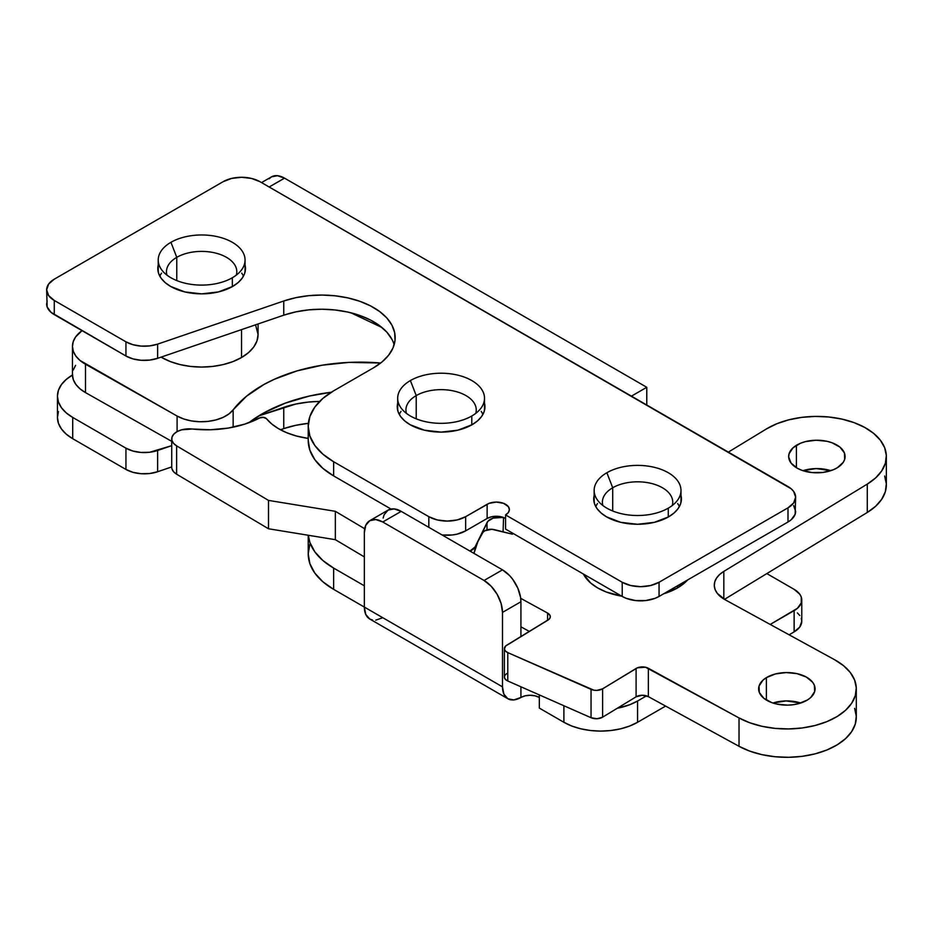 <?xml version="1.0" encoding="UTF-8"?>
<svg xmlns="http://www.w3.org/2000/svg" width="933" height="933" viewBox="0 0 933 933"><rect width="100%" height="100%" fill="white"/><g stroke="black" fill="none" stroke-linecap="round" stroke-linejoin="round"><path stroke-width="1.4" d="M637.577 722.282L665.626 706.083L637.577 722.282L637.577 701.01L637.577 722.282A52.096 30.078 0 0 1 563.894 722.282L563.894 705.745L563.894 722.282L571.789 726.026L580.793 728.801L590.566 730.516L600.735 731.099L610.893 730.516L620.667 728.801L629.682 726.026L637.577 722.282M801.774 599.989L801.774 621.25A26.054 15.045 0 0 1 794.135 631.886L789.108 634.802L794.135 631.886L794.135 610.625L770.203 624.445L797.377 608.339L801.272 602.916L801.272 597.05L799.791 594.228L794.135 589.353L766.833 573.585L794.135 589.353A26.054 15.045 180 0 1 801.774 599.989A26.054 15.045 180 0 1 794.135 610.625L794.135 631.886L799.791 627.011L801.774 621.25L801.272 618.322M646.511 695.855L637.577 701.01L646.511 695.855M72.704 374.891L66.22 379.451L61.403 384.641L58.441 390.286L57.438 396.152L58.441 402.03L61.403 407.663L66.22 412.864L72.704 417.424L125.943 448.167L132.906 451.036L141.105 452.447L149.653 452.26L171.73 445.659L157.63 450.476L157.63 471.736L171.73 466.92L157.63 471.736L157.63 450.476A26.054 15.045 180 0 1 125.943 448.167L125.943 469.439A26.054 15.045 0 0 0 157.63 471.736L149.653 473.521L141.105 473.719L132.906 472.308L125.943 469.439L125.943 448.167L72.704 417.424L72.704 438.697L125.943 469.439L72.704 438.697L72.704 417.424A52.096 30.078 180 0 1 57.438 396.152A52.096 30.078 180 0 1 72.459 375.019M258.698 415.92L295.784 404.047L308.636 402.041L319.657 401.412A73.812 42.615 180 0 0 283.76 407.348L258.698 415.92M309.884 544.126L308.217 553.899A86.827 50.137 0 0 0 333.641 589.353L333.641 568.08A86.827 50.137 180 0 1 308.333 535.274L309.884 542.411L314.818 551.823L322.853 560.488L333.641 568.08L364.348 585.807L333.641 568.08L333.641 589.353L364.348 607.08L365.748 614.404L369.736 618.999L372.535 620.037M617.273 708.264L629.682 704.753L637.577 701.01A52.096 30.078 180 0 1 617.273 708.264M308.368 423.337A73.812 42.615 0 0 0 283.76 428.62L283.76 407.348L283.76 428.62L295.784 425.308L308.636 423.314M280.425 429.751L283.76 428.62L280.425 429.751M58.441 411.558L57.438 417.424A52.096 30.078 0 0 0 72.704 438.697L66.22 434.137L61.403 428.935L58.441 423.29L57.438 417.424L57.438 396.152M539.332 694.91L539.332 708.1L563.894 722.282L539.332 708.1L539.332 694.91M507.89 698.759A26.054 15.045 -60 0 0 520.917 697.464L520.917 686.781L520.917 697.464L525.139 695.843L530.119 695.272L535.11 695.843L539.332 697.464A13.027 7.522 0 0 0 520.917 697.464L513.861 699.925L507.89 698.759L503.902 694.164L502.49 686.84L502.49 612.386L520.917 601.762L520.917 636.574L520.917 601.762A26.054 15.045 -120 0 0 502.49 569.853L484.075 580.489L382.763 522.002L401.19 511.366L502.49 569.853L509.546 575.544L512.73 579.346L517.815 588.152L520.556 597.4L520.917 601.762L502.49 612.386L502.49 686.84L364.348 607.08L364.348 532.638L364.348 607.08A26.054 15.045 120 0 0 369.736 618.999L507.89 698.759A26.054 15.045 -60 0 1 502.49 686.84L333.641 589.353L322.853 581.76L314.818 573.084L309.884 563.684L308.217 553.899L308.217 535.25M799.791 615.5L797.377 612.899M284.53 178.145A26.054 15.045 -120 0 0 271.503 176.862L277.474 175.696L284.53 178.145L646.779 387.288L631.431 396.152L646.779 387.288L646.779 405.015L646.779 387.288L284.53 178.145L269.182 187.008L284.53 178.145M269.205 178.763L271.503 176.862L261.543 182.6M375.719 620.165L382.763 617.716M484.075 580.489L491.12 586.181L497.102 594.239L501.091 603.441L502.49 612.386A26.054 15.045 60 0 0 484.075 580.489L382.763 522.002L401.19 511.366L502.49 569.853L484.075 580.489M364.348 532.638L365.748 525.302L369.736 520.707L375.719 519.553L382.763 522.002A26.054 15.045 60 0 0 369.736 520.707A26.054 15.045 60 0 0 364.348 532.638M383.125 518.048L384.163 514.666L388.163 510.071L394.134 508.917L401.19 511.366A26.054 15.045 -120 0 0 388.163 510.071L369.736 520.707M170.634 286.443A43.851 25.319 180 0 1 157.794 268.541A43.851 25.319 180 0 1 158.225 264.984L157.794 268.541L158.633 273.486L161.129 278.232L165.176 282.606L170.634 286.443L184.862 291.936L201.633 293.86L218.415 291.936L232.644 286.443L238.102 282.606L242.148 278.232L244.644 273.486L245.484 268.541A43.851 25.319 180 0 1 218.415 291.936A43.851 25.319 180 0 1 170.634 286.443M606.567 516.859A43.851 25.319 180 0 1 593.726 498.957A43.851 25.319 180 0 1 594.158 495.4L593.726 498.957L594.566 503.89L597.062 508.648L601.109 513.022L606.567 516.859L620.795 522.34L637.577 524.276L654.348 522.34L668.576 516.859L674.034 513.022L678.081 508.648L680.577 503.89L681.417 498.957A43.851 25.319 180 0 1 654.348 522.34A43.851 25.319 180 0 1 606.567 516.859M410.088 424.69A43.851 25.319 180 0 1 397.248 406.788A43.851 25.319 180 0 1 397.68 403.231L397.248 406.788L398.088 411.733L400.584 416.48L404.63 420.853L410.088 424.69L424.317 430.183L441.099 432.107L457.87 430.183L472.098 424.69L477.556 420.853L481.603 416.48L484.099 411.733L484.95 406.788A43.851 25.319 180 0 1 457.87 430.183A43.851 25.319 180 0 1 410.088 424.69M47.151 301.056L46.65 303.995A26.054 15.045 0 0 0 54.277 314.619L54.277 300.449L125.943 341.816L54.277 300.449L54.277 314.619L125.943 355.998L125.943 341.816L132.906 344.685L141.105 346.108L149.653 345.91L157.63 344.125A26.054 15.045 180 0 1 125.943 341.816L125.943 355.998A26.054 15.045 0 0 0 157.63 358.307L157.63 344.125L283.76 300.997A73.812 42.615 180 0 1 357.91 300.648A73.812 42.615 180 0 1 395.172 337.664A73.812 42.615 180 0 1 373.55 367.8L333.641 390.834L373.55 367.8L382.087 361.887L388.641 355.193L393.003 347.939L395.032 340.335L394.659 332.649L391.907 325.127L386.857 318.013L379.673 311.54L370.588 305.919L359.905 301.324L347.962 297.919L335.169 295.808L321.908 295.05L308.636 295.691L295.784 297.697L283.76 300.997L157.63 344.125L157.63 358.307L283.76 315.179L283.76 300.997L283.76 315.179L295.784 311.879L308.636 309.873L321.908 309.231L335.169 309.989L347.962 312.1L359.905 315.506L370.588 320.089L379.673 325.722L386.857 332.195L391.907 339.309M394.146 344.755A73.812 42.615 0 0 0 283.76 315.179L157.63 358.307L149.653 360.091L141.105 360.29L132.906 358.867L125.943 355.998L51.035 312.345L47.151 306.922L46.65 289.813A26.054 15.045 180 0 1 54.277 279.177L223.127 181.69A26.054 15.045 180 0 1 259.969 181.69L788 486.548A26.054 15.045 180 0 1 795.627 497.184A26.054 15.045 180 0 1 788 507.82L788 522.002A26.054 15.045 0 0 0 795.627 511.366L793.645 505.604M54.277 300.449A26.054 15.045 180 0 1 46.65 289.813L48.633 295.563L54.277 300.449M795.627 497.184L795.126 514.293L791.242 519.716L788 522.002L659.06 596.444L655.118 598.31L645.729 600.56L635.56 600.56L626.171 598.31L622.218 596.444L505.569 529.093L505.569 514.911L508.392 512.474L509.383 509.593L508.392 506.712L503.587 503.342L496.356 502.071L489.114 503.342L465.649 516.684A26.054 15.045 180 0 1 428.818 516.684L437.262 519.938L447.234 521.081L457.205 519.938L465.649 516.684L465.649 530.865L457.205 534.119L452.318 534.971L442.067 534.971A26.054 15.045 0 0 0 465.649 530.865L487.143 518.456L487.143 504.275L465.649 516.684L465.649 530.865L487.143 518.456L491.364 516.824L498.898 516.392L505.569 518.456A13.027 7.522 0 0 0 487.143 518.456L487.143 504.275A13.027 7.522 180 0 1 501.336 502.642A13.027 7.522 180 0 1 509.383 509.593A13.027 7.522 180 0 1 505.569 514.911L622.218 582.262L505.569 514.911L505.569 529.093L622.218 596.444L622.218 582.262L630.673 585.516L640.644 586.67L650.616 585.516L659.06 582.262A26.054 15.045 180 0 1 622.218 582.262L622.218 596.444A26.054 15.045 0 0 0 659.06 596.444L659.06 582.262L788 507.82L659.06 582.262L659.06 596.444L788 522.002L788 507.82L793.645 502.934L795.627 497.184L793.645 491.423L791.242 488.834L259.969 181.69L251.513 178.436L241.542 177.282L231.582 178.436L223.127 181.69L54.277 279.177L48.633 284.052L46.65 289.813M428.818 516.684L428.818 527.32L428.818 516.684L333.641 461.73L333.641 475.912L391.009 509.033L333.641 475.912L333.641 461.73A86.827 50.137 180 0 1 308.217 426.288A86.827 50.137 180 0 1 333.641 390.834L322.853 398.438L314.818 407.103L309.884 416.503L308.217 426.288L309.884 436.073L314.818 445.473L322.853 454.138L333.641 461.73L428.818 516.684M308.217 440.469A86.827 50.137 0 0 0 333.641 475.912L322.853 468.319L314.818 459.654L309.884 450.242L308.217 440.469L308.217 426.288M245.052 264.984L245.484 268.541A43.851 25.319 180 0 0 245.052 264.984M680.985 495.4L681.417 498.957A43.851 25.319 180 0 0 680.985 495.4M484.507 403.231L484.95 406.788A43.851 25.319 180 0 0 484.507 403.231M830.778 470.687A28.223 16.293 0 0 0 802.986 470.687L816.142 468.576L830.79 470.687M796.409 445.298A28.223 16.293 180 0 1 827.338 441.379A28.223 16.293 180 0 1 845.1 456.505A28.223 16.293 180 0 1 837.356 467.725L843.234 462.348L844.703 459.269L844.412 452.913L839.933 447.105L831.944 442.732L827 441.297L816.142 440.224L805.412 441.624L800.596 443.198L793.015 447.817L789.073 453.753L788.677 456.937L791.102 463.13L797.458 468.331L801.82 470.29L812.107 472.565L823.116 472.401L833.169 469.812L837.356 467.725A28.223 16.293 180 0 1 806.427 471.643A28.223 16.293 180 0 1 788.665 456.505A28.223 16.293 180 0 1 796.409 445.298L796.409 467.725L796.409 445.298M800.747 703.027A28.223 16.293 0 0 0 772.944 703.027L786.111 700.928L800.747 703.027M766.378 677.638A28.223 16.293 180 0 1 797.307 673.719A28.223 16.293 180 0 1 815.069 688.857A28.223 16.293 180 0 1 807.313 700.065L810.719 697.546L814.661 691.61L814.369 685.254L812.631 682.221L806.275 677.031L796.957 673.638L786.111 672.565L775.37 673.964L766.378 677.638L762.984 680.157L759.03 686.093L759.322 692.449L763.8 698.257L771.789 702.631L776.734 704.065L787.592 705.138L793.073 704.742L798.321 703.739L807.313 700.065A28.223 16.293 180 0 1 776.396 703.983A28.223 16.293 180 0 1 758.622 688.857A28.223 16.293 180 0 1 766.378 677.638L766.378 700.065L766.378 677.638M484.694 530.819A8.689 5.015 180 0 1 494.455 529.676L512.474 534.201L491.901 529.291L484.694 530.819A8.689 5.015 180 0 0 482.851 532.533L484.694 530.819M854.605 708.357L856.284 716.159L855.304 724.008L851.701 731.589L845.601 738.609L837.239 744.814L826.941 749.969L815.104 753.852L802.182 756.325L788.665 757.304L775.09 756.733L761.958 754.657L749.782 751.135L739.029 746.307A69.462 40.107 0 0 0 814.264 754.062A69.462 40.107 0 0 0 856.307 717.209L856.307 688.857A69.462 40.107 180 0 1 814.264 725.699A69.462 40.107 180 0 1 739.029 717.944L739.029 746.307L739.029 717.944L648.365 668.273L648.365 696.636L739.029 746.307L648.365 696.636A8.689 5.015 0 0 0 636.096 696.823L636.096 668.46A8.689 5.015 180 0 1 648.365 668.273L648.365 696.636L642.172 695.26L636.096 696.823L636.096 668.46L602.613 688.822L602.613 717.185L636.096 696.823L602.613 717.185L602.613 688.822A8.689 5.015 180 0 1 591.044 689.359L591.044 717.722A8.689 5.015 0 0 0 602.613 717.185L597.003 718.737L591.044 717.722L591.044 689.359L507.774 652.622L507.774 680.985L591.044 717.722L507.774 680.985L507.774 652.622A8.689 5.015 180 0 1 504.368 648.645A8.689 5.015 180 0 1 506.747 645.193L548.966 619.372L550.178 617.541L550.085 615.593L547.589 613.063A8.689 5.015 180 0 1 550.295 616.701A8.689 5.015 180 0 1 547.916 620.142L505.639 646.021L504.391 649.041L505.429 651.036L507.774 652.622L593.866 690.187L597.003 690.373L602.613 688.822L637.379 667.818L645.508 667.223L739.029 717.944L749.782 722.772L761.958 726.294L775.09 728.381L788.665 728.941L802.182 727.973L815.104 725.489L826.941 721.606L837.239 716.462L845.601 710.258L851.701 703.225L855.304 695.645L856.284 687.808L854.605 680.005L850.313 672.541L843.572 665.707L834.662 659.759A69.462 40.107 180 0 1 856.307 688.857M504.368 648.645L504.368 676.996A8.689 5.015 0 0 0 507.774 680.985L505.429 679.399L504.391 677.405L504.858 675.329L506.747 673.556M547.589 620.34L547.589 613.063L520.684 598.321L547.589 613.063L547.589 620.34M520.917 626.801L529.361 631.431L520.917 626.801M473.952 553.374A164.978 95.248 180 0 1 482.851 532.533L477.883 541.665L473.952 553.374M884.636 476.017L886.327 483.819L885.347 491.656L881.732 499.237L875.632 506.269L867.27 512.474L724.451 599.371L867.27 512.474L867.27 484.11L875.632 477.906L881.732 470.885L885.347 463.304L886.327 455.456L884.636 447.653L880.344 440.189L873.615 433.355L864.704 427.419L853.952 422.591L841.776 419.069L828.644 416.981L815.069 416.421L801.552 417.389L788.63 419.873L776.792 423.757L766.494 428.9L728.346 452.108L766.494 428.9A69.462 40.107 180 0 1 842.627 419.255A69.462 40.107 180 0 1 886.35 456.505A69.462 40.107 180 0 1 867.27 484.11L867.27 512.474A69.462 40.107 0 0 0 886.35 484.868L886.35 456.505M867.27 484.11L723.821 571.393L723.821 598.998L723.821 571.393L719.646 574.495L716.591 578.005L714.783 581.795L714.293 585.714L715.145 589.621L717.29 593.353L725.104 599.732A34.731 20.048 180 0 1 714.281 585.189A34.731 20.048 180 0 1 723.821 571.393L867.27 484.11M725.104 599.732L834.662 659.759L725.104 599.732M612.701 487.761A35.162 20.304 180 0 1 651.024 483.352A35.162 20.304 180 0 1 672.74 502.117A35.162 20.304 180 0 1 672.238 505.546A35.162 20.304 0 0 0 653.73 484.087A35.162 20.304 0 0 0 612.701 487.761L606.87 472.728A43.419 25.063 180 0 1 662.197 469.8A43.419 25.063 180 0 1 677.206 500.683A43.419 25.063 180 0 1 668.273 508.17A43.419 25.063 180 0 1 620.958 513.605A43.419 25.063 180 0 1 594.158 490.443A43.419 25.063 180 0 1 606.87 472.728A43.419 25.063 180 0 1 654.185 467.293A43.419 25.063 180 0 1 680.985 490.443A43.419 25.063 180 0 1 668.273 508.17L668.273 517.034L668.273 508.17A43.419 25.063 180 0 1 597.936 500.683A43.419 25.063 180 0 1 606.87 472.728L612.701 487.761A35.162 20.304 0 0 0 602.905 505.546A35.162 20.304 180 0 1 602.403 502.117A35.162 20.304 180 0 1 612.701 487.761L612.701 510.992L612.701 487.761M677.486 587.93L677.486 585.807L677.486 587.93L663.655 593.785A56.435 32.585 0 0 0 677.486 587.93A56.435 32.585 0 0 0 687.621 579.953L677.486 587.93M583.393 574.017A56.435 32.585 0 0 0 621.763 596.175L606.217 591.989L597.668 587.93L590.647 582.997L583.393 574.017M679.434 506.491L677.685 503.54M597.458 503.54L595.709 506.491M416.223 395.592A35.162 20.304 180 0 1 454.558 391.195A35.162 20.304 180 0 1 476.262 409.949A35.162 20.304 180 0 1 475.76 413.377A35.162 20.304 0 0 0 457.252 391.918A35.162 20.304 0 0 0 416.223 395.592L410.392 380.559A43.419 25.063 180 0 1 465.719 377.632A43.419 25.063 180 0 1 480.728 408.514A43.419 25.063 180 0 1 471.795 416.001A43.419 25.063 180 0 1 424.48 421.436A43.419 25.063 180 0 1 397.68 398.286A43.419 25.063 180 0 1 410.392 380.559A43.419 25.063 180 0 1 457.706 375.124A43.419 25.063 180 0 1 484.507 398.286A43.419 25.063 180 0 1 471.795 416.001L471.795 424.865L471.795 416.001A43.419 25.063 180 0 1 401.458 408.514A43.419 25.063 180 0 1 410.392 380.559L416.223 395.592A35.162 20.304 0 0 0 406.438 413.377A35.162 20.304 180 0 1 405.925 409.949A35.162 20.304 180 0 1 416.223 395.592L416.223 418.824L416.223 395.592M482.956 414.322L481.206 411.383M400.98 411.383L399.231 414.322M176.769 257.345A35.162 20.304 180 0 1 215.091 252.936A35.162 20.304 180 0 1 236.807 271.701A35.162 20.304 180 0 1 236.294 275.13A35.162 20.304 0 0 0 217.797 253.671A35.162 20.304 0 0 0 176.769 257.345L170.937 242.312A43.419 25.063 180 0 1 226.252 239.384A43.419 25.063 180 0 1 241.274 270.267A43.419 25.063 180 0 1 232.34 277.754A43.419 25.063 180 0 1 185.026 283.189A43.419 25.063 180 0 1 158.225 260.039A43.419 25.063 180 0 1 170.937 242.312A43.419 25.063 180 0 1 218.252 236.877A43.419 25.063 180 0 1 245.052 260.039A43.419 25.063 180 0 1 232.34 277.754L232.34 286.618L232.34 277.754A43.419 25.063 180 0 1 162.004 270.267A43.419 25.063 180 0 1 170.937 242.312L176.769 257.345A35.162 20.304 0 0 0 166.972 275.13A35.162 20.304 180 0 1 166.471 271.701A35.162 20.304 180 0 1 176.769 257.345L176.769 280.576L176.769 257.345M241.542 357.514L241.542 329.617L241.542 357.514L232.993 361.572L223.232 364.581L212.654 366.436L201.633 367.066L190.624 366.436L180.034 364.581L170.284 361.572L161.071 357.129A56.435 32.585 0 0 0 241.542 357.514A56.435 32.585 0 0 0 258.079 334.481L256.995 340.837L253.788 346.948L248.563 352.581L241.542 357.514M255.549 324.824L258.079 334.481L258.079 323.961M243.501 276.075L241.752 273.124M161.526 273.124L159.776 276.075M233.145 427.174L233.145 409.844A34.731 20.048 180 0 1 177.095 416.036L177.095 431.617L177.095 416.036L85.498 364.243L85.498 392.606L171.73 441.356L85.498 392.606L85.498 364.243A43.419 25.063 180 0 1 72.459 346.341A43.419 25.063 180 0 1 82.022 330.644L75.596 336.988L73.206 341.7L72.459 346.598L73.38 351.484L75.946 356.173L80.028 360.476L177.095 416.036L183.719 418.975L191.37 420.911L199.604 421.739L207.931 421.401L215.885 419.932L222.999 417.413L228.877 413.984L233.145 409.844A138.935 80.215 180 0 1 380.687 363.019L348.942 362.401L322.317 365.176L297.137 370.868L274.337 379.276L264.109 384.396L246.475 396.245L233.145 409.844L233.145 427.174M72.459 346.341L72.459 374.693A43.419 25.063 0 0 0 85.498 392.606L80.028 388.839L75.946 384.536L73.38 379.848L72.459 374.961M350.936 312.8L381.959 327.518L350.936 312.8M331.297 392.245A138.935 80.215 0 0 0 248.796 422.754L264.109 412.759L285.381 403.114L309.488 396.024L331.297 392.245M73.206 370.063L75.596 365.351M308.217 438.417A62.523 36.095 180 0 1 278.232 428.515A62.523 36.095 180 0 1 266.488 418.73L263.398 417.343L259.631 417.949A78.15 45.122 180 0 1 192.315 429.017L181.608 429.821L177.107 431.617L173.795 434.125L171.999 437.111L171.894 440.259L173.491 443.28L176.64 445.869L176.64 474.221L268.506 528.766L335.344 539.682L364.348 556.896L335.344 539.682L335.344 511.319L335.344 539.682L268.506 528.766L268.506 500.403L268.506 528.766L176.64 474.221L176.64 445.869A17.365 10.03 180 0 1 171.73 438.872A17.365 10.03 180 0 1 192.315 429.017L210.368 429.763L228.235 428.084L244.959 424.072L259.631 417.949A4.338 2.507 180 0 1 266.488 418.73L271.655 423.909L278.232 428.515L286.758 432.737L296.461 436.014L308.217 438.417M503.552 517.5L503.085 531.833L503.552 517.5M487.003 522.62A13.027 7.522 180 0 1 503.085 517.43L493.184 518.095L487.936 521.244L475.072 546.948L475.072 549.14L475.072 546.948A13.027 7.522 180 0 1 469.975 551.076L475.072 546.948L487.003 522.62L487.003 529.816L487.003 522.62M364.686 528.743L335.344 511.319L268.506 500.403L176.64 445.869L268.506 500.403L335.344 511.319L364.686 528.743M171.73 438.872L171.73 467.235A17.365 10.03 0 0 0 176.64 474.221L173.491 471.643L171.894 468.623M594.158 490.443L594.158 502.514M680.985 490.443L680.985 502.514M397.68 398.286L397.68 410.345M484.507 398.286L484.507 410.345M158.225 260.039L158.225 272.098M245.052 260.039L245.052 272.098"/></g></svg>
